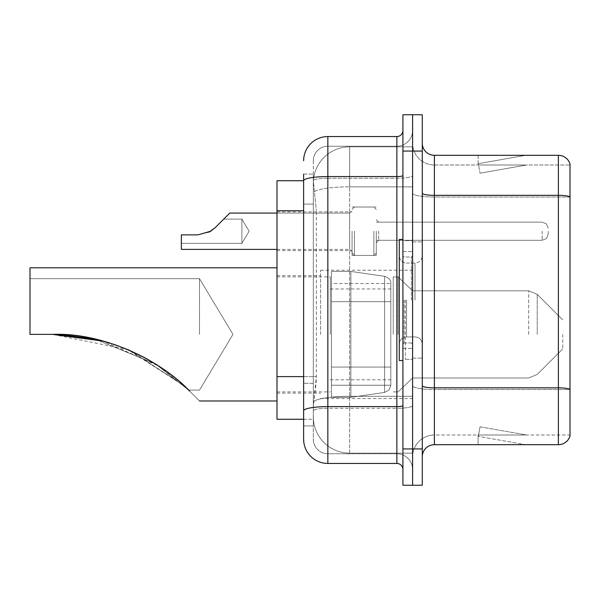 <?xml version="1.0" encoding="UTF-8"?>
<svg xmlns="http://www.w3.org/2000/svg" width="600" height="600" viewBox="0 0 600 600"><rect width="100%" height="100%" fill="white"/><g stroke="black" fill="none" stroke-linecap="round" stroke-linejoin="round"><path stroke-width="0.45" stroke-dasharray="3 2.25" d="M412.597 334.388L412.597 270.218L412.597 334.388M320.58 334.388L320.58 270.218L320.58 334.388M352.065 231.225L352.065 255.442L352.065 231.225M276.998 231.225L276.998 250.597L276.998 231.225M376.275 231.225L376.275 255.442L376.275 231.225M412.597 231.225L412.597 240.308L412.597 231.225M303.63 376.627L316.35 376.627L316.118 382.935L313.462 404.73L316.35 376.627L316.35 210.757L316.35 376.627L276.998 376.627L276.998 419.257L313.403 419.257L313.32 416.835A36.322 36.322 0 0 0 349.642 453.165L412.597 453.165L412.597 396.322L412.597 453.165L349.642 453.165L349.642 396.322L349.642 453.165A36.322 36.322 0 0 1 313.32 416.835L313.32 409.447L313.403 419.257L303.63 419.257L303.63 204.097L303.63 383.288L313.32 383.288L313.32 425.918L303.63 425.918L303.63 415.02L303.63 425.918L313.32 425.918L313.32 204.097L313.32 383.288L303.63 383.288M313.462 404.73L313.32 409.447L313.462 404.73M276.998 334.388L276.998 267.795L276.998 334.388M349.642 146.835L412.597 146.835L412.597 186.863L412.597 146.835L349.642 146.835A36.322 36.322 0 0 0 313.373 181.238L316.35 210.757L313.373 181.238A36.322 36.322 0 0 1 349.642 146.835L349.642 186.863L412.597 186.863L412.597 396.322L412.597 186.863L349.642 186.863L349.642 146.835A36.322 36.322 0 0 0 313.373 181.238M303.63 180.743L276.998 180.743L276.998 376.627M303.63 439.237A24.218 24.218 0 0 0 327.847 463.455L327.847 453.765A14.527 14.527 0 0 1 313.32 439.237L313.32 180.773L313.32 439.237A14.527 14.527 0 0 0 327.847 453.765L396.862 453.765L396.862 415.02L396.862 463.455A6.053 6.053 0 0 1 402.915 469.507L402.915 130.493L402.915 469.507M412.597 415.02L412.597 175.515L412.597 415.02M412.597 300L412.597 359.325L412.597 300M402.915 300L402.915 360.54L402.915 300M402.915 151.072L402.915 114.75L412.597 114.75L412.597 151.072L412.597 114.75L422.287 114.75L422.287 151.072L412.597 151.072L412.597 448.928L412.597 151.072L402.915 151.072L402.915 448.928L412.597 448.928L412.597 485.25L412.597 448.928L422.287 448.928L422.287 151.072M422.287 448.928L422.287 485.25L402.915 485.25L402.915 448.928M412.597 130.493L412.597 175.515L412.597 130.493A15.742 15.742 0 0 1 396.862 146.235A15.742 15.742 0 0 0 412.597 130.493A15.742 15.742 0 0 1 396.862 146.235L396.862 453.765L327.847 453.765L327.847 408.293L396.862 408.293A15.742 2.73 0 0 0 412.597 405.562A15.742 2.73 0 0 1 396.862 408.293L396.862 146.235L327.847 146.235L396.862 146.235M402.915 175.515A6.053 1.05 0 0 1 396.862 176.565L327.847 176.565A24.218 4.208 180 0 0 303.63 180.773L303.63 410.82A24.218 4.208 180 0 1 327.847 406.612L327.847 136.545A24.218 24.218 0 0 0 303.63 160.762A24.218 24.218 0 0 1 327.847 136.545L396.862 136.545A6.053 6.053 0 0 0 402.915 130.493A6.053 6.053 0 0 1 396.862 136.545L396.862 415.02L396.862 408.293L327.847 408.293L327.847 146.235L327.847 178.252L396.862 178.252A15.742 2.73 0 0 0 412.597 175.515A15.742 2.73 0 0 1 396.862 178.252L327.847 178.252L327.847 415.02L327.847 406.612L396.862 406.612A6.053 1.05 -0 0 0 402.915 405.562M327.847 463.455L396.862 463.455M303.63 174.083L313.32 174.083L303.63 174.083L303.63 204.097L313.32 204.097L313.32 174.083L313.32 204.097L303.63 204.097M303.63 410.82L303.63 415.02M313.32 160.762L313.32 180.773L313.32 160.762A14.527 14.527 0 0 1 327.847 146.235A14.527 14.527 0 0 0 313.32 160.762A14.527 14.527 0 0 1 327.847 146.235M412.597 469.507A15.742 15.742 0 0 0 396.862 453.765A15.742 15.742 0 0 1 412.597 469.507A15.742 15.742 0 0 0 396.862 453.765M422.287 300L422.287 241.882L422.287 300M405.338 300L405.338 359.325L405.338 300M412.597 396.255L412.597 193.23L412.597 396.255M570 389.362L570 164.032A12.105 12.105 0 0 0 558.375 155.317L558.375 387.847A12.105 2.1 180 0 1 570 389.362L570 435L434.393 435L434.393 155.317A12.105 12.105 0 0 1 422.287 143.205L422.287 193.23L422.287 143.205M422.287 456.795L422.287 193.23L422.287 456.795A12.105 12.105 0 0 1 434.393 444.683L434.393 396.255L434.393 435L570 435L570 165L434.393 165A21.795 21.795 0 0 1 412.597 143.205L412.597 193.23L412.597 143.205A21.795 21.795 0 0 0 434.393 165L434.393 389.528A21.795 3.787 0 0 1 412.597 385.74A21.795 3.787 0 0 0 434.393 389.528L434.393 165A21.795 21.795 0 0 1 412.597 143.205M524.85 444.54A9.683 9.683 0 0 0 526.53 444.683L478.103 444.683L526.53 444.683A9.683 9.683 0 0 1 524.85 444.54A9.683 9.683 0 0 0 526.53 444.683A9.683 9.683 0 0 1 524.85 444.54A9.683 9.683 0 0 0 526.53 444.683A9.683 9.683 0 0 1 524.85 444.54A9.683 9.683 0 0 0 526.53 444.683A9.683 9.683 0 0 1 524.85 444.54A9.683 9.683 0 0 0 526.53 444.683A9.683 9.683 0 0 1 524.85 444.54A9.683 9.683 0 0 0 526.53 444.683A9.683 9.683 0 0 1 524.85 444.54A9.683 9.683 0 0 0 526.53 444.683A9.683 9.683 0 0 1 524.85 444.54A9.683 9.683 0 0 0 526.53 444.683A9.683 9.683 0 0 1 524.85 444.54A9.683 9.683 0 0 0 526.53 444.683A9.683 9.683 0 0 1 524.85 444.54L478.35 436.342L524.85 444.54M478.103 435L478.103 444.683L478.103 435L478.582 435L478.35 436.342L478.582 435L478.103 435L478.103 444.683L478.103 435L478.582 435L478.35 436.342L478.582 435L478.103 435L478.103 444.683L478.103 435L478.582 435L478.35 436.342L478.582 435L478.103 435L478.103 444.683L478.103 435L478.582 435L478.35 436.342L478.582 435L478.103 435L478.103 444.683L478.103 435L478.582 435L478.35 436.342L478.582 435L478.103 435L478.103 444.683L478.103 435L478.582 435L478.35 436.342L478.582 435L478.103 435L478.103 444.683L478.103 435L478.582 435L478.35 436.342L478.582 435L478.103 435L478.103 444.683L478.103 435L478.582 435L478.35 436.342L478.582 435L478.103 435L478.103 444.683L478.103 435L478.582 435L478.35 436.342L478.582 435L478.103 435M422.287 385.74A12.105 2.1 0 0 0 434.393 387.847L558.375 387.847L558.375 444.683A12.105 12.105 0 0 0 570 435.967M558.375 444.683L434.393 444.683M570 164.032A12.105 12.105 0 0 0 558.375 155.317L434.393 155.317M526.53 155.317L478.103 155.317L526.53 155.317A9.683 9.683 0 0 0 524.85 155.46A9.683 9.683 0 0 1 526.53 155.317A9.683 9.683 0 0 0 524.85 155.46A9.683 9.683 0 0 1 526.53 155.317A9.683 9.683 0 0 0 524.85 155.46A9.683 9.683 0 0 1 526.53 155.317A9.683 9.683 0 0 0 524.85 155.46A9.683 9.683 0 0 1 526.53 155.317A9.683 9.683 0 0 0 524.85 155.46A9.683 9.683 0 0 1 526.53 155.317A9.683 9.683 0 0 0 524.85 155.46A9.683 9.683 0 0 1 526.53 155.317A9.683 9.683 0 0 0 524.85 155.46A9.683 9.683 0 0 1 526.53 155.317A9.683 9.683 0 0 0 524.85 155.46A9.683 9.683 0 0 1 526.53 155.317A9.683 9.683 0 0 0 524.85 155.46A9.683 9.683 0 0 1 526.53 155.317M526.53 435L478.582 435L526.53 435L478.582 435L526.53 435L478.582 435L526.53 435L478.582 435L526.53 435L478.582 435L526.53 435L478.582 435L526.53 435L478.582 435L526.53 435L478.582 435L526.53 435L478.582 435L526.53 435L480.03 426.803L478.582 435L480.03 426.803L478.582 435L480.03 426.803L478.582 435L480.03 426.803L478.582 435L480.03 426.803L478.582 435L480.03 426.803L478.582 435L480.03 426.803L478.582 435L480.03 426.803L478.582 435L480.03 426.803L478.582 435L480.03 426.803L526.53 435M434.393 165L570 165L570 389.528L434.393 389.528L570 389.528M478.582 165L478.103 165L478.582 165L478.103 165L478.582 165L478.103 165L478.582 165L478.103 165L478.582 165L478.103 165L478.582 165L478.103 165L478.582 165L478.103 165L478.582 165L478.103 165L478.582 165L478.103 165L478.582 165L478.35 163.657L524.85 155.46L478.35 163.657L478.582 165L478.35 163.657L524.85 155.46L478.35 163.657L478.582 165L478.35 163.657L524.85 155.46L478.35 163.657L478.582 165L478.35 163.657L524.85 155.46L478.35 163.657L478.582 165L478.35 163.657L524.85 155.46L478.35 163.657L478.582 165L478.35 163.657L524.85 155.46L478.35 163.657L478.582 165L478.35 163.657L524.85 155.46L478.35 163.657L478.582 165L478.35 163.657L524.85 155.46L478.35 163.657L478.582 165L478.35 163.657L524.85 155.46L478.35 163.657L478.582 165L526.53 165L478.582 165L526.53 165L478.582 165L526.53 165L478.582 165L526.53 165L478.582 165L526.53 165L478.582 165L526.53 165L478.582 165L526.53 165L478.582 165L526.53 165L478.582 165L526.53 165L478.582 165L480.03 173.197L478.582 165M412.597 456.795A21.795 21.795 0 0 1 434.393 435A21.795 21.795 0 0 0 412.597 456.795A21.795 21.795 0 0 1 434.393 435M478.103 155.317L478.103 165L478.103 155.317M526.53 165L480.03 173.197L526.53 165M402.915 360.54L399.285 360.54L399.285 239.46L399.285 344.168L399.285 239.46L402.915 239.46M199.507 334.388L199.507 278.692L199.507 334.388M189.653 391.125C162.488 361.725 104.648 332.317 52.672 334.388C82.613 334.5 110.955 341.055 137.722 354.053C163.282 365.572 188.453 389.452 188.602 390.082C188.52 389.49 163.17 365.513 137.775 354.082C111.09 341.077 82.725 334.515 52.672 334.388C82.613 334.5 110.955 341.055 137.722 354.053C163.282 365.572 188.453 389.452 188.602 390.082C188.52 389.49 163.17 365.513 137.775 354.082C111.09 341.077 82.725 334.515 52.672 334.388C104.648 332.317 162.488 361.725 189.653 391.125C162.488 361.725 104.648 332.317 52.672 334.388C82.613 334.5 110.955 341.055 137.722 354.053C163.282 365.572 188.453 389.452 188.602 390.082C188.52 389.49 163.17 365.513 137.775 354.082C111.09 341.077 82.725 334.515 52.672 334.388C82.613 334.5 110.955 341.055 137.722 354.053C163.282 365.572 188.453 389.452 188.602 390.082C188.52 389.49 163.17 365.513 137.775 354.082C111.09 341.077 82.725 334.515 52.672 334.388C104.648 332.317 162.488 361.725 189.653 391.125C162.488 361.725 104.648 332.317 52.672 334.388C104.648 332.317 162.488 361.725 189.653 391.125C202.642 404.115 202.642 404.115 189.653 391.125C202.642 404.115 202.642 404.115 189.653 391.125C202.642 404.115 202.642 404.115 189.653 391.125C202.642 404.115 202.642 404.115 189.653 391.125C202.642 404.115 202.642 404.115 189.653 391.125C202.642 404.115 202.642 404.115 189.653 391.125C202.642 404.115 202.642 404.115 189.653 391.125C202.642 404.115 202.642 404.115 189.653 391.125C202.642 404.115 202.642 404.115 189.653 391.125C202.642 404.115 202.642 404.115 189.653 391.125C202.642 404.115 202.642 404.115 189.653 391.125C202.642 404.115 202.642 404.115 189.653 391.125C202.642 404.115 202.642 404.115 189.653 391.125C162.488 361.725 104.648 332.317 52.672 334.388L30 334.388L30 278.692L30 334.388L52.672 334.388L30 334.388L30 267.795L30 334.388L30 278.692L30 334.388L52.672 334.388L30 334.388L30 267.795L30 334.388L30 278.692L30 334.388L52.672 334.388L30 334.388L30 267.795L30 334.388L30 278.692L30 334.388L52.672 334.388C82.613 334.5 110.955 341.055 137.722 354.053C163.282 365.572 188.453 389.452 188.602 390.082C188.52 389.49 163.17 365.513 137.775 354.082C111.09 341.077 82.725 334.515 52.672 334.388L30 334.388L30 267.795L30 334.388L30 278.692L30 334.388L52.672 334.388L30 334.388L30 267.795L30 334.388L30 278.692L30 334.388L52.672 334.388L30 334.388L30 267.795L30 334.388L30 278.692L30 334.388L52.672 334.388C82.613 334.5 110.955 341.055 137.722 354.053C163.282 365.572 188.453 389.452 188.602 390.082C188.52 389.49 163.17 365.513 137.775 354.082C111.09 341.077 82.725 334.515 52.672 334.388L30 334.388L30 267.795L276.998 267.795L30 267.795M562.732 334.388L562.732 348.915L562.732 334.388M398.07 334.388L398.07 276.877L398.07 334.388M393.225 334.388L393.225 276.877L393.225 334.388M330.27 334.388L330.27 276.877L330.27 334.388M92.505 338.528L114.667 344.572L92.505 338.528M129.975 350.475L183.472 385.215L129.975 350.475M30 278.692L199.507 278.692L232.972 334.388L199.507 390.082L188.602 390.082L199.507 390.082L232.972 334.388L199.507 278.692L30 278.692L199.507 278.692L232.972 334.388L199.507 390.082L188.602 390.082L199.507 390.082L232.972 334.388L199.507 278.692L30 278.692L199.507 278.692L232.972 334.388L199.507 390.082L188.602 390.082L199.507 390.082L232.972 334.388L199.507 278.692L30 278.692L199.507 278.692L232.972 334.388L199.507 390.082L188.602 390.082L155.61 363.998L94.53 338.962L155.61 363.998L188.602 390.082L155.61 363.998L94.53 338.962L155.61 363.998L188.602 390.082L155.61 363.998L94.53 338.962L155.61 363.998L188.602 390.082L159.27 366.353L103.395 341.145M350.85 367.072L350.85 271.425L350.85 301.695L384.585 301.695L384.585 276.33L384.585 392.438L389.04 390L390.81 385.252L390.81 283.522L390.81 301.695L384.585 301.695L384.585 276.33L384.585 392.438L384.585 367.072L390.81 367.072L331.478 367.072L331.478 397.342L331.478 271.425L331.478 301.695L331.478 283.53L331.478 301.695L390.81 301.695L384.585 301.695L384.585 276.33L384.585 392.438L384.585 367.072L350.85 367.072L350.85 397.342L350.85 367.072L384.585 367.072L350.85 367.072L350.85 397.342L350.85 271.425L350.85 301.695L331.478 301.695L390.81 301.695L331.478 301.695L331.478 271.425L331.478 397.342L331.478 367.072L390.81 367.072L390.81 283.53L390.81 301.702L331.478 301.695L331.478 271.425L331.478 397.342L331.478 367.072L390.81 367.072L390.81 283.53L390.81 301.702L331.478 301.695L331.478 283.53L331.478 385.237L331.478 367.072L390.81 367.072L390.81 283.53L390.81 301.702L331.478 301.695L331.478 271.425L331.478 397.342L331.478 367.072L390.81 367.072L390.81 283.53L390.81 301.702L331.478 301.695L331.478 283.53L331.478 385.237L331.478 367.072L350.85 367.072L350.85 271.425L350.85 301.695L331.478 301.695L331.478 271.425L331.478 397.342L331.478 367.072L390.81 367.072L390.81 283.53L390.81 301.702L331.478 301.695L331.478 283.53L331.478 385.237L331.478 367.072L390.81 367.072L390.81 283.53L390.81 301.702L331.478 301.695L331.478 271.425L331.478 397.342L331.478 367.072L390.81 367.072L390.81 283.53L390.81 301.702L331.478 301.695L331.478 283.53L331.478 385.237L331.478 367.072L350.85 367.072L350.85 271.425L350.85 301.695L331.478 301.695L331.478 271.425L331.478 397.342L331.478 367.072L390.81 367.072L390.81 385.252L331.478 385.237L331.478 367.072L390.81 367.072L390.81 385.252L331.478 385.237L331.478 367.072L390.81 367.072L390.81 385.252L331.478 385.237L331.478 367.072L350.85 367.072L350.85 397.342L350.85 271.425L350.85 301.695L331.478 301.695L331.478 283.53L331.478 385.237L331.478 283.53L331.478 385.237L390.81 385.237L331.478 385.237M52.672 334.388L30 334.388L52.672 334.388L30 334.388L52.672 334.388L30 334.388L52.672 334.388L30 334.388L52.672 334.388L30 334.388L52.672 334.388L30 334.388L52.672 334.388L127.808 349.545L184.252 385.928M384.585 301.695L384.585 276.33L384.585 301.695L384.585 276.33L384.585 301.695L350.85 301.695L350.85 271.425L350.85 301.695L384.585 301.695L350.85 301.695M384.585 367.072L390.81 367.072L390.81 385.252L389.04 390L384.585 392.438L350.85 397.342L331.478 397.342L350.85 397.342L384.585 392.438L389.04 390L390.81 385.252L390.81 283.522C390.998 280.207 388.928 277.815 384.585 276.33L350.85 271.425L331.478 271.425L350.85 271.425L384.585 276.33C388.928 277.815 390.998 280.207 390.81 283.522L390.81 301.695L390.81 283.522C390.998 280.207 388.928 277.815 384.585 276.33L350.85 271.425L331.478 271.425L350.85 271.425L331.478 271.425L350.85 271.425L384.585 276.33C388.928 277.815 390.998 280.207 390.81 283.522L390.81 385.252L389.04 390L384.585 392.438L350.85 397.342L350.85 271.425L384.585 276.33C388.928 277.815 390.998 280.207 390.81 283.522L390.81 385.252L389.04 390L384.585 392.438L350.85 397.342L331.478 397.342L350.85 397.342L350.85 271.425L384.585 276.33C388.928 277.815 390.998 280.207 390.81 283.522L390.81 385.252L389.04 390L384.585 392.438L350.85 397.342L331.478 397.342L350.85 397.342L384.585 392.438L384.585 276.33L384.585 392.438L384.585 367.072L390.81 367.072L390.81 385.252L390.81 283.522L331.478 283.53M181.343 243.337L241.882 243.337L181.343 243.337L241.882 243.337L181.343 243.337L241.882 243.337L181.343 243.337L241.882 243.337L181.343 243.337L241.882 243.337L181.343 243.337L241.882 243.337L181.343 243.337L241.882 243.337L181.343 243.337L241.882 243.337L181.343 243.337L181.343 234.862L181.343 243.337L241.882 243.337L249.157 231.225L241.882 219.12L249.157 231.225L241.882 243.337L249.157 231.225L241.882 219.12L249.157 231.225L241.882 243.337L249.157 231.225L241.882 219.12L249.157 231.225L241.882 243.337L249.157 231.225L241.882 219.12L249.157 231.225L241.882 243.337L249.157 231.225L241.882 219.12L249.157 231.225L241.882 243.337L249.157 231.225L241.882 219.12L249.157 231.225L241.882 243.337L249.157 231.225L241.882 219.12L249.157 231.225L241.882 243.337L249.157 231.225L241.882 219.12L249.157 231.225L241.882 243.337L241.882 231.225L241.882 243.337L249.157 231.225L241.882 219.12L241.882 243.337L241.882 219.12L241.882 243.337L241.882 219.12L241.882 243.337L241.882 219.12L241.882 243.337L241.882 219.12L241.882 243.337L241.882 219.12L241.882 243.337L241.882 219.12L241.882 243.337L241.882 219.12L241.882 243.337L241.882 219.12L241.882 243.337L241.882 219.12L241.882 243.337L241.882 219.12L241.882 243.337L241.882 219.12L241.882 243.337L241.882 219.12L241.882 243.337L241.882 219.12L241.882 243.337L241.882 219.12L241.882 243.337L241.882 219.12L241.882 243.337L241.882 219.12L241.882 231.225L241.882 219.12L223.725 219.12L215.077 227.767L210.705 231.225L197.955 234.862L210.705 231.225L197.955 234.862L181.343 234.862L181.343 249.39L181.343 234.862L197.955 234.862L210.705 231.225L197.955 234.862L181.343 234.862L181.343 243.337L181.343 234.862L197.955 234.862L210.705 231.225L197.955 234.862L181.343 234.862L181.343 249.39L181.343 234.862L197.955 234.862L210.705 231.225L197.955 234.862L181.343 234.862L181.343 243.337L181.343 234.862L197.955 234.862L210.705 231.225L197.955 234.862L181.343 234.862L181.343 249.39L181.343 234.862L197.955 234.862L210.705 231.225L197.955 234.862L181.343 234.862L181.343 243.337L181.343 234.862L197.955 234.862L210.705 231.225L197.955 234.862L181.343 234.862L181.343 249.39L181.343 234.862L197.955 234.862L210.705 231.225L197.955 234.862L181.343 234.862L181.343 243.337L181.343 234.862L197.955 234.862L210.705 231.225L197.955 234.862L181.343 234.862L181.343 249.39L181.343 234.862L197.955 234.862L210.705 231.225L197.955 234.862L181.343 234.862L181.343 243.337L181.343 234.862L197.955 234.862L210.705 231.225L197.955 234.862L181.343 234.862L181.343 249.39L181.343 234.862L197.955 234.862L210.705 231.225L197.955 234.862L181.343 234.862L181.343 243.337L181.343 234.862L197.955 234.862L210.705 231.225L197.955 234.862L181.343 234.862L181.343 249.39L181.343 234.862L197.955 234.862L210.705 231.225L197.955 234.862L181.343 234.862L181.343 243.337L181.343 234.862L197.955 234.862L210.705 231.225L197.955 234.862L181.343 234.862L181.343 249.39L181.343 234.862L197.955 234.862L210.705 231.225L197.955 234.862L181.343 234.862L181.343 243.337L181.343 234.862L197.955 234.862L210.705 231.225L215.077 227.767L223.725 219.12L215.077 227.767L210.705 231.225L215.077 227.767L223.725 219.12L215.077 227.767L210.705 231.225L215.077 227.767L223.725 219.12L215.077 227.767L210.705 231.225L215.077 227.767L223.725 219.12L215.077 227.767L210.705 231.225L215.077 227.767L223.725 219.12L215.077 227.767L210.705 231.225L215.077 227.767L223.725 219.12L215.077 227.767L210.705 231.225L215.077 227.767L223.725 219.12L215.077 227.767L210.705 231.225L215.077 227.767L223.725 219.12L215.077 227.767L210.705 231.225L215.077 227.767L223.725 219.12L215.077 227.767L210.705 231.225L197.955 234.862L181.343 234.862L181.343 249.39L181.343 234.862L197.955 234.862L181.343 234.862L181.343 243.337L181.343 234.862L197.955 234.862L210.705 231.225L215.077 227.767L223.725 219.12L215.077 227.767L210.705 231.225L197.955 234.862L181.343 234.862L181.343 249.39L181.343 234.862L197.955 234.862L181.343 234.862L181.343 243.337L181.343 234.862L197.955 234.862L210.705 231.225L215.077 227.767L223.725 219.12L215.077 227.767L210.705 231.225L197.955 234.862L181.343 234.862L181.343 249.39L181.343 234.862L197.955 234.862L181.343 234.862L181.343 243.337L181.343 234.862L197.955 234.862L210.705 231.225L215.077 227.767L223.725 219.12L215.077 227.767L210.705 231.225L197.955 234.862L181.343 234.862L181.343 249.39L181.343 234.862L197.955 234.862L181.343 234.862L181.343 243.337L181.343 234.862L197.955 234.862L210.705 231.225L215.077 227.767L223.725 219.12L215.077 227.767L210.705 231.225L197.955 234.862L181.343 234.862L181.343 249.39L181.343 234.862L197.955 234.862L181.343 234.862L181.343 243.337L181.343 234.862L197.955 234.862L210.705 231.225L215.077 227.767L223.725 219.12L215.077 227.767L210.705 231.225L197.955 234.862L181.343 234.862L181.343 249.39L181.343 234.862L197.955 234.862L181.343 234.862L181.343 243.337L181.343 234.862L197.955 234.862L210.705 231.225L215.077 227.767L223.725 219.12L215.077 227.767L210.705 231.225L197.955 234.862L181.343 234.862L181.343 249.39L181.343 234.862L197.955 234.862L181.343 234.862L181.343 243.337L181.343 234.862L197.955 234.862L210.705 231.225L215.077 227.767L223.725 219.12L215.077 227.767L210.705 231.225L197.955 234.862L181.343 234.862L181.343 249.39L181.343 234.862L197.955 234.862L181.343 234.862L181.343 243.337L181.343 234.862L197.955 234.862L209.153 232.118M548.205 231.225L548.205 234.255L548.205 231.225M210.705 231.225L197.955 234.862L181.343 234.862L197.955 234.862L181.343 234.862L181.343 249.39L349.642 249.39L349.642 213.067L349.642 249.39L349.642 213.067L349.642 249.39L349.642 213.067L349.642 249.39L349.642 213.067L349.642 249.39L349.642 213.067L349.642 249.39L349.642 213.067L349.642 249.39L349.642 213.067L349.642 249.39L349.642 213.067L349.642 249.39L349.642 213.067L349.642 249.39L349.642 213.067L349.642 249.39L349.642 213.067L349.642 249.39L349.642 213.067L349.642 249.39L349.642 213.067L349.642 249.39L349.642 213.067L349.642 249.39L349.642 213.067L349.642 249.39L349.642 213.067L349.642 249.39L349.642 213.067L349.642 249.39L352.065 251.812M349.642 396.322A36.322 6.308 180 0 0 313.755 401.655A36.322 6.308 180 0 1 349.642 396.322L412.597 396.322L349.642 396.322L349.642 186.863L349.642 396.322M314.265 191.738A36.322 6.308 180 0 1 349.642 186.863A36.322 6.308 180 0 0 314.265 191.738M313.32 416.835A36.322 36.322 0 0 0 349.642 453.165M303.63 210.757L276.998 210.757M327.847 178.252A14.527 2.52 180 0 0 313.32 180.773A14.527 2.52 180 0 1 327.847 178.252M327.847 408.293A14.527 2.52 180 0 0 313.32 410.82A14.527 2.52 180 0 1 327.847 408.293M327.847 453.765A14.527 14.527 0 0 1 313.32 439.237M422.287 193.23A12.105 2.1 0 0 0 434.393 195.337L558.375 195.337A12.105 2.1 180 0 1 570 196.845M570 197.017L434.393 197.017A21.795 3.787 0 0 1 412.597 193.23A21.795 3.787 0 0 0 434.393 197.017L570 197.017M411.39 300L411.39 257.04L411.39 300M404.123 300L404.123 342.96L404.123 300M406.545 300L406.545 336.907L406.545 300M415.02 300L415.02 263.093L415.02 300M537.225 334.388L537.225 294.345L537.225 334.388M528.66 334.388L528.66 290.798L528.66 334.388M378.697 231.225L378.697 240.308L378.697 231.225M373.86 231.225L373.86 255.442L373.86 231.225M354.487 231.225L354.487 255.442L354.487 231.225M542.153 231.225L542.153 240.308L542.153 231.225M320.58 270.218L412.597 270.218M276.998 211.86L352.065 211.86M352.065 207.015L376.275 207.015M376.275 222.15L412.597 222.15M276.998 275.663L320.58 275.663M276.998 393.105L320.58 393.105M376.275 240.308L412.597 240.308M352.065 255.442L376.275 255.442M276.998 250.597L352.065 250.597M320.58 398.558L412.597 398.558M402.915 251.572L412.597 251.572L402.915 251.572M402.915 348.428L412.597 348.428L402.915 348.428M412.597 241.882L422.287 241.882L412.597 241.882M405.338 359.325L412.597 359.325L405.338 359.325M405.338 240.675L412.597 240.675L405.338 240.675M412.597 358.118L422.287 358.118L412.597 358.118M411.39 257.04L412.597 255.833L411.39 257.04L404.123 257.04L402.915 255.833L404.123 257.04L411.39 257.04M404.123 342.96L411.39 342.96L412.597 344.168L411.39 342.96L404.123 342.96L402.915 344.168L404.123 342.96M406.545 336.907C402.173 337.298 399.75 339.712 399.285 344.168C399.75 339.712 402.173 337.298 406.545 336.907L415.02 336.907C419.393 337.298 421.815 339.712 422.287 344.168C421.815 339.712 419.393 337.298 415.02 336.907L406.545 336.907M406.545 263.093L415.02 263.093C419.393 262.702 421.815 260.288 422.287 255.833C421.815 260.288 419.393 262.702 415.02 263.093L406.545 263.093C402.173 262.702 399.75 260.288 399.285 255.833C399.75 260.288 402.173 262.702 406.545 263.093M562.732 348.915L537.225 374.43L528.66 377.97L537.225 374.43L562.732 348.915L537.225 374.43L528.66 377.97L537.225 374.43L562.732 348.915L537.225 374.43L528.66 377.97L537.225 374.43L562.732 348.915L537.225 374.43L528.66 377.97L412.597 377.97L398.07 391.897L393.225 391.897L398.07 391.897L412.597 377.97L528.66 377.97L412.597 377.97L398.07 391.897L393.225 391.897L398.07 391.897L412.597 377.97L528.66 377.97L412.597 377.97L398.07 391.897L393.225 391.897L398.07 391.897L412.597 377.97L528.66 377.97L412.597 377.97L398.07 391.897L393.225 391.897M330.27 379.793L393.225 379.793M276.998 391.897L330.27 391.897M199.507 400.98L276.998 400.98L199.507 400.98M276.998 276.877L330.27 276.877M330.27 288.983L393.225 288.983M393.225 276.877L398.07 276.877L412.597 290.798L528.66 290.798L412.597 290.798L398.07 276.877L393.225 276.877L398.07 276.877L412.597 290.798L528.66 290.798L412.597 290.798L398.07 276.877L393.225 276.877L398.07 276.877L412.597 290.798L528.66 290.798L412.597 290.798L398.07 276.877L393.225 276.877L398.07 276.877L412.597 290.798L528.66 290.798L537.225 294.345L562.732 319.86L537.225 294.345L528.66 290.798L537.225 294.345L562.732 319.86L537.225 294.345L528.66 290.798L537.225 294.345L562.732 319.86L537.225 294.345L528.66 290.798L537.225 294.345L562.732 319.86M331.478 397.342L350.85 397.342L384.585 392.438L389.04 390L390.81 385.252L390.81 283.522C390.998 280.207 388.928 277.815 384.585 276.33L350.85 271.425L331.478 271.425M376.275 219.728L378.697 222.15L542.153 222.15L378.697 222.15L376.275 219.728L378.697 222.15L542.153 222.15L378.697 222.15L376.275 219.728L378.697 222.15L542.153 222.15L378.697 222.15L376.275 219.728L378.697 222.15L542.153 222.15L378.697 222.15L376.275 219.728L378.697 222.15L542.153 222.15L378.697 222.15L376.275 219.728L378.697 222.15L542.153 222.15L378.697 222.15L376.275 219.728L378.697 222.15L542.153 222.15L378.697 222.15L376.275 219.728L378.697 222.15L542.153 222.15L378.697 222.15L376.275 219.728L378.697 222.15L542.153 222.15L546.398 223.89L548.205 228.202L546.398 223.89L542.153 222.15L546.398 223.89L548.205 228.202L546.398 223.89L542.153 222.15L546.398 223.89L548.205 228.202L546.398 223.89L542.153 222.15L546.398 223.89L548.205 228.202L546.398 223.89L542.153 222.15L546.398 223.89L548.205 228.202L546.398 223.89L542.153 222.15L546.398 223.89L548.205 228.202L546.398 223.89L542.153 222.15L546.398 223.89L548.205 228.202L546.398 223.89L542.153 222.15L546.398 223.89L548.205 228.202L546.398 223.89L542.153 222.15L546.398 223.89L548.205 228.202M352.065 253.02L354.487 255.442L373.86 255.442L354.487 255.442L352.065 253.02L354.487 255.442L373.86 255.442L354.487 255.442L352.065 253.02L354.487 255.442L373.86 255.442L354.487 255.442L352.065 253.02L354.487 255.442L373.86 255.442L354.487 255.442L352.065 253.02L354.487 255.442L373.86 255.442L354.487 255.442L352.065 253.02L354.487 255.442L373.86 255.442L354.487 255.442L352.065 253.02L354.487 255.442L373.86 255.442L354.487 255.442L352.065 253.02L354.487 255.442L373.86 255.442L354.487 255.442L352.065 253.02L354.487 255.442L373.86 255.442L376.275 253.02M276.998 213.067L349.642 213.067L229.778 213.067L349.642 213.067L229.778 213.067L349.642 213.067L229.778 213.067L349.642 213.067L229.778 213.067L349.642 213.067L229.778 213.067L349.642 213.067L229.778 213.067L349.642 213.067L229.778 213.067L349.642 213.067L229.778 213.067L349.642 213.067L352.065 210.645M376.275 242.73L378.697 240.308L542.153 240.308L378.697 240.308L376.275 242.73L378.697 240.308L542.153 240.308L378.697 240.308L376.275 242.73L378.697 240.308L542.153 240.308L378.697 240.308L376.275 242.73L378.697 240.308L542.153 240.308L378.697 240.308L376.275 242.73L378.697 240.308L542.153 240.308L378.697 240.308L376.275 242.73L378.697 240.308L542.153 240.308L378.697 240.308L376.275 242.73L378.697 240.308L542.153 240.308L378.697 240.308L376.275 242.73L378.697 240.308L542.153 240.308L378.697 240.308L376.275 242.73L378.697 240.308L542.153 240.308L546.398 238.567L548.205 234.255L546.398 238.567L542.153 240.308L546.398 238.567L548.205 234.255L546.398 238.567L542.153 240.308L546.398 238.567L548.205 234.255L546.398 238.567L542.153 240.308L546.398 238.567L548.205 234.255L546.398 238.567L542.153 240.308L546.398 238.567L548.205 234.255L546.398 238.567L542.153 240.308L546.398 238.567L548.205 234.255L546.398 238.567L542.153 240.308L546.398 238.567L548.205 234.255L546.398 238.567L542.153 240.308L546.398 238.567L548.205 234.255L546.398 238.567L542.153 240.308L546.398 238.567L548.205 234.255M352.065 209.438L354.487 207.015L373.86 207.015L354.487 207.015L352.065 209.438L354.487 207.015L373.86 207.015L354.487 207.015L352.065 209.438L354.487 207.015L373.86 207.015L354.487 207.015L352.065 209.438L354.487 207.015L373.86 207.015L354.487 207.015L352.065 209.438L354.487 207.015L373.86 207.015L354.487 207.015L352.065 209.438L354.487 207.015L373.86 207.015L354.487 207.015L352.065 209.438L354.487 207.015L373.86 207.015L354.487 207.015L352.065 209.438L354.487 207.015L373.86 207.015L354.487 207.015L352.065 209.438L354.487 207.015L373.86 207.015L376.275 209.438M241.882 219.12L223.725 219.12L241.882 219.12M181.343 249.39L276.998 249.39"/><path stroke-width="0.9" d="M303.63 180.743L276.998 180.743L276.998 419.257L303.63 419.257L303.63 439.237L303.63 174.083M402.915 448.928L402.915 485.25L412.597 485.25L412.597 448.928L412.597 485.25L422.287 485.25L422.287 448.928L412.597 448.928L412.597 151.072L412.597 448.928L402.915 448.928L402.915 151.072L412.597 151.072L412.597 114.75L412.597 151.072L422.287 151.072L422.287 448.928M422.287 151.072L422.287 114.75L402.915 114.75L402.915 151.072M303.63 160.762A24.218 24.218 0 0 1 327.847 136.545L327.847 463.455L396.862 463.455L396.862 136.545A6.053 6.053 0 0 0 402.915 130.493M327.847 136.545L396.862 136.545M303.63 204.097L303.63 180.773A24.218 4.208 180 0 1 327.847 176.565L396.862 176.565A6.053 1.05 0 0 0 402.915 175.515M303.63 415.02L303.63 383.288M402.915 469.507A6.053 6.053 0 0 0 396.862 463.455M327.847 463.455A24.218 24.218 0 0 1 303.63 439.237M570 389.528L570 435.967A12.105 12.105 0 0 1 558.375 444.683L434.393 444.683A12.105 12.105 0 0 0 422.287 456.795M570 164.032A12.105 12.105 0 0 0 558.375 155.317A12.105 12.105 0 0 1 570 164.032L570 435.967M570 196.845A12.105 2.1 180 0 0 558.375 195.337L558.375 155.317L434.393 155.317A12.105 12.105 0 0 1 422.287 143.205A12.105 12.105 0 0 0 434.393 155.317L434.393 444.683M53.498 334.388L92.505 338.528L53.498 334.388M114.667 344.572L129.975 350.475L114.667 344.572M183.472 385.215L189.653 391.125C202.642 404.115 202.642 404.115 189.653 391.125L183.472 385.215M103.395 341.145L52.672 334.388L94.53 338.962L58.748 334.485M94.53 338.962L58.71 334.478L94.53 338.962M276.998 267.795L30 267.795L30 334.388L52.672 334.388C104.4 332.265 162.465 361.68 189.653 391.125M184.252 385.928L188.602 390.082M402.915 239.46L399.285 239.46L399.285 360.54L402.915 360.54M209.153 232.118L215.077 227.767L229.778 213.067L215.077 227.767L229.778 213.067L215.077 227.767L229.778 213.067L215.077 227.767L229.778 213.067L215.077 227.767L229.778 213.067L215.077 227.767L229.778 213.067L215.077 227.767L229.778 213.067L215.077 227.767L229.778 213.067L215.077 227.767L229.778 213.067L215.077 227.767L229.778 213.067L215.077 227.767L229.778 213.067L215.077 227.767L229.778 213.067L215.077 227.767L229.778 213.067L215.077 227.767L229.778 213.067L215.077 227.767L229.778 213.067L215.077 227.767L229.778 213.067L215.077 227.767L229.778 213.067L215.077 227.767L210.705 231.225L215.077 227.767L210.705 231.225L197.955 234.862L181.343 234.862L181.343 249.39L276.998 249.39M210.705 231.225L197.955 234.862L210.705 231.225L215.077 227.767L210.705 231.225L215.077 227.767L210.705 231.225L197.955 234.862L210.705 231.225L215.077 227.767L210.705 231.225L215.077 227.767L210.705 231.225L197.955 234.862L210.705 231.225L215.077 227.767L210.705 231.225L215.077 227.767L210.705 231.225L197.955 234.862L210.705 231.225L215.077 227.767L210.705 231.225L215.077 227.767L210.705 231.225L197.955 234.862L210.705 231.225L215.077 227.767L210.705 231.225L215.077 227.767L210.705 231.225L197.955 234.862L210.705 231.225L215.077 227.767L210.705 231.225L215.077 227.767L210.705 231.225L197.955 234.862L210.705 231.225L215.077 227.767L210.705 231.225L215.077 227.767L210.705 231.225L197.955 234.862L210.705 231.225L215.077 227.767M223.725 219.12L229.778 213.067L276.998 213.067M303.63 210.757L276.998 210.757M303.63 376.627L276.998 376.627M402.915 405.562A6.053 1.05 0 0 1 396.862 406.612L327.847 406.612A24.218 4.208 180 0 0 303.63 410.82M570 389.362A12.105 2.1 180 0 0 558.375 387.847L558.375 195.337L434.393 195.337A12.105 2.1 0 0 1 422.287 193.23M558.375 444.683L558.375 387.847L434.393 387.847A12.105 2.1 0 0 1 422.287 385.74M199.507 400.98L276.998 400.98"/></g></svg>

